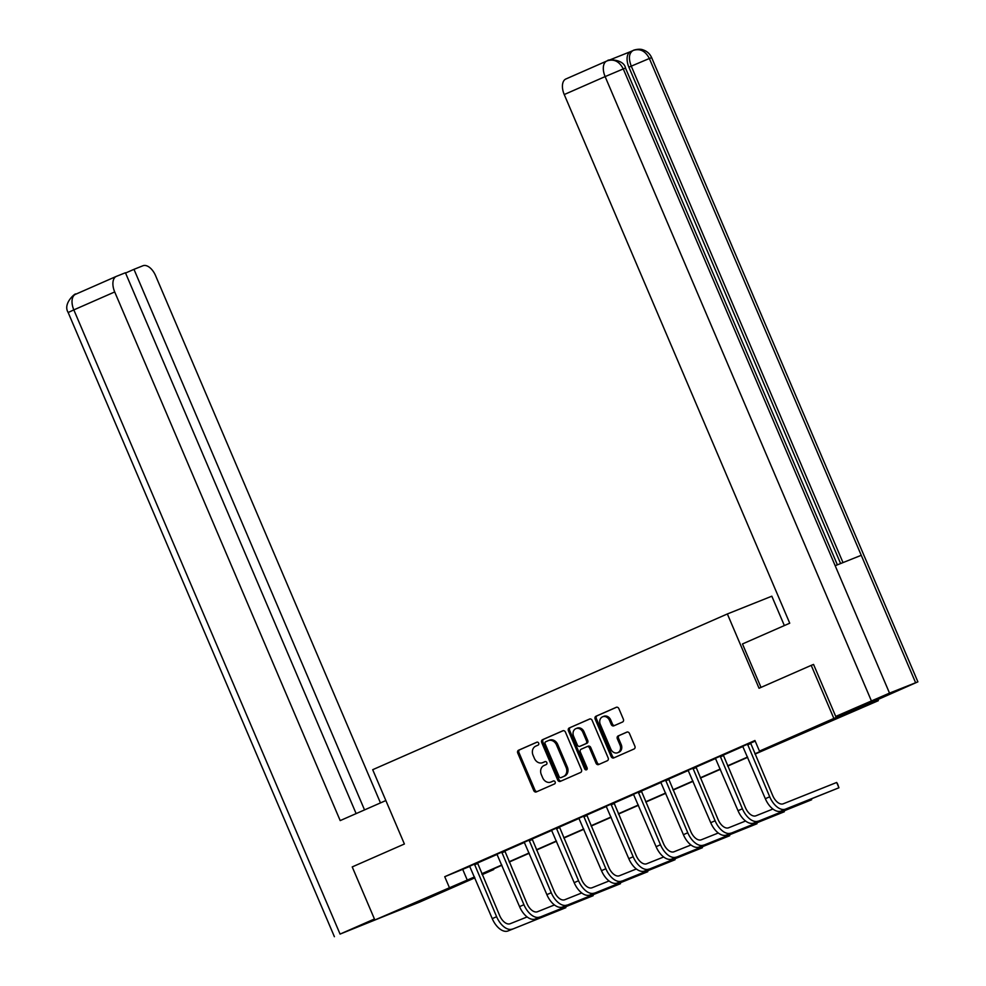 <?xml version="1.0" encoding="UTF-8"?>
<svg xmlns="http://www.w3.org/2000/svg" width="986" height="986" viewBox="0 0 986 986"><rect width="100%" height="100%" fill="white"/><g stroke="black" fill="none" stroke-linecap="round" stroke-linejoin="round"><path stroke-width="1.48" d="M538.664 743.136A1.59 1.319 -111.8 0 0 536.828 742.199L518.574 750.223A2.268 1.873 -111.8 0 0 517.749 753.058L533.746 790.575A2.268 1.873 -111.8 0 0 536.359 791.894L554.613 783.882A1.59 1.319 -111.8 0 0 553.368 780.961L551.001 781.997A7.247 6.002 -111.8 0 1 550.854 782.071A7.247 6.002 -111.8 0 1 542.657 777.744L541.326 774.626A7.247 6.002 -111.8 0 1 543.976 765.543L546.343 764.495A1.59 1.319 -111.8 0 0 545.098 761.586L542.731 762.622A7.247 6.002 -111.8 0 1 542.583 762.683A7.247 6.002 -111.8 0 1 534.4 758.37L533.056 755.239A7.247 6.002 -111.8 0 1 535.718 746.155L538.073 745.12A1.59 1.319 -111.8 0 0 538.664 743.136M838.334 717.734L812.402 728.543L838.334 717.734M433.606 895.448L407.674 906.257L433.606 895.448M622.523 722.023A2.268 1.873 -111.8 0 0 623.362 719.176L618.863 708.651A2.268 1.873 -111.8 0 0 616.262 707.319L595.988 716.23A2.268 1.873 -111.8 0 0 595.15 719.065L611.16 756.582A2.268 1.873 -111.8 0 0 613.76 757.914L634.035 749.003A2.268 1.873 -111.8 0 0 634.873 746.168L629.45 733.448A2.268 1.873 -111.8 0 0 626.837 732.13L618.16 735.938A2.268 1.873 -111.8 0 0 617.335 738.773L620.021 745.083A6.064 5.016 -111.8 0 1 617.667 752.725A6.064 5.016 -111.8 0 1 610.827 749.113L600.289 724.414A6.064 5.016 -111.8 0 1 602.643 716.773A6.064 5.016 -111.8 0 1 609.484 720.384L611.246 724.5A2.268 1.873 -111.8 0 0 613.847 725.832L622.523 722.023M474.858 877.848L419.333 902.227L374.865 919.987L352.224 866.916L404.396 844.004L372.696 769.696L727.36 613.958L759.047 688.265L811.219 665.365L833.86 718.437L878.329 700.676L755.017 754.105M374.865 919.987L474.476 876.961M754.906 753.822L777.486 743.912L759.466 751.11L754.931 740.498L444.735 876.702L449.271 887.326M759.466 751.11L833.86 718.437M565.434 732.117A2.268 1.873 -111.8 0 0 562.821 730.786L542.546 739.697A2.268 1.873 -111.8 0 0 541.721 742.532L557.719 780.049A2.268 1.873 -111.8 0 0 560.319 781.368L580.594 772.469A2.268 1.873 -111.8 0 0 581.432 769.635L565.434 732.117M569.267 727.964L589.542 719.053A2.268 1.873 -111.8 0 0 589.542 719.053A2.268 1.873 -111.8 0 1 592.142 720.384L608.152 757.901A2.268 1.873 -111.8 0 1 607.314 760.736L598.638 764.544A2.268 1.873 -111.8 0 1 596.037 763.213L589.542 748.004A2.268 1.873 -111.8 0 0 586.941 746.673L581.185 749.2A2.268 1.873 -111.8 0 0 580.347 752.047L587.114 767.884A1.59 1.319 -111.8 0 1 584.698 768.932L568.441 730.799A2.268 1.873 -111.8 0 1 569.267 727.964L589.899 718.954M784.351 625.555L771.828 596.197L727.36 613.958M444.735 876.702L469.829 866.398M477.446 863.058L497.141 854.406M504.746 851.066L524.453 842.414M532.058 839.074L551.753 830.422M559.37 827.081L579.065 818.429M586.67 815.089L606.378 806.449M613.982 803.097L633.678 794.457M641.294 791.117L660.99 782.465M668.594 779.125L688.302 770.473M695.906 767.133L715.614 758.48M723.219 755.14L742.914 746.488M750.531 743.148L755.19 741.102M477.421 862.824L469.669 866.213M504.733 850.832L496.981 854.233M532.033 838.839L524.293 842.241M559.345 826.847L551.593 830.249M586.658 814.855L578.905 818.257M613.97 802.863L606.217 806.265M641.27 790.871L633.517 794.272M668.582 778.878L660.83 782.28M695.894 766.886L688.142 770.288M723.194 754.894L715.442 758.296M750.506 742.902L742.754 746.303M877.848 699.555L878.329 700.676M811.219 665.365L813.019 664.638M493.481 868.962L493.74 869.553L482.191 874.631M482.031 874.237L493.74 869.553M747.684 757.334L727.717 766.097M720.372 769.327L700.405 778.09M693.072 781.319L673.093 790.082M665.76 793.311L645.793 802.074M638.447 805.291L618.481 814.066M611.147 817.283L591.169 826.058M583.835 829.275L563.869 838.051M556.523 841.268L536.557 850.043M529.211 853.26L509.244 862.035M501.911 865.252L481.932 874.027M481.821 873.744L501.788 864.968M509.121 861.752L529.1 852.976M536.433 849.759L556.4 840.996M563.745 837.767L583.712 829.004M591.045 825.775L611.024 817.012M618.358 813.783L638.324 805.02M645.67 801.791L665.636 793.027M672.982 789.798L692.948 781.035M700.282 777.806L720.261 769.043M727.594 765.814L747.561 757.051M462.767 869.504L467.29 880.116M543.631 762.264A7.247 6.002 -111.8 0 0 543.779 762.203A7.247 6.002 -111.8 0 0 543.939 762.141L542.731 762.622M545.394 761.5L543.939 762.141M551.889 781.652A7.247 6.002 -111.8 0 0 552.049 781.59A7.247 6.002 -111.8 0 0 552.209 781.516L551.001 781.997M553.664 780.887L552.209 781.516M537.136 742.125L519.782 749.742A2.268 1.873 -111.8 0 0 518.944 752.577L534.954 790.094A2.268 1.873 -111.8 0 0 537.197 791.524M563.179 730.688L543.742 739.217A2.268 1.873 -111.8 0 0 542.916 742.051L558.914 779.569A2.268 1.873 -111.8 0 0 561.17 780.998M545.677 741.78A1.59 1.319 -111.8 0 0 545.098 743.764L559.148 776.697A1.59 1.319 -111.8 0 0 560.972 777.621L563.462 776.537A7.247 6.002 -111.8 0 0 566.112 767.453L556.511 744.948A7.247 6.002 -111.8 0 0 548.327 740.622A7.247 6.002 -111.8 0 0 548.167 740.683L545.677 741.78M562.106 777.178A1.59 1.319 -111.8 0 0 562.168 777.141L560.972 777.621M548.487 740.56L549.375 740.203A7.247 6.002 -111.8 0 1 549.535 740.141A7.247 6.002 -111.8 0 1 557.719 744.467L567.32 766.972A7.247 6.002 -111.8 0 1 564.658 776.056L560.935 777.646M587.04 746.636L588.137 746.192A2.268 1.873 -111.8 0 1 590.75 747.524L597.233 762.733A2.268 1.873 -111.8 0 0 599.488 764.175M570.463 727.483A2.268 1.873 -111.8 0 0 569.637 730.318L585.906 768.451A1.59 1.319 -111.8 0 0 587.015 769.45M582.812 732.216A6.064 5.016 -111.8 0 0 575.972 728.605A6.064 5.016 -111.8 0 0 573.618 736.259L577.328 744.96A2.268 1.873 -111.8 0 0 579.941 746.291L585.696 743.752A2.268 1.873 -111.8 0 0 586.522 740.917L582.812 732.216L584.008 731.735A6.064 5.016 -111.8 0 0 577.167 728.124L575.972 728.605M579.891 746.303L581.087 745.823A2.268 1.873 -111.8 0 0 581.136 745.81L579.941 746.291M584.008 731.735L587.73 740.437A2.268 1.873 -111.8 0 1 586.892 743.284L581.136 745.81M602.643 716.773L603.839 716.292A6.064 5.016 -111.8 0 1 610.691 719.903L612.442 724.02A2.268 1.873 -111.8 0 0 614.697 725.449M617.667 752.725L618.875 752.244A6.064 5.016 -111.8 0 0 621.217 744.603L620.021 745.083M627.195 732.019L619.368 735.457A2.268 1.873 -111.8 0 0 618.53 738.292L621.217 744.603M616.607 707.221L597.183 715.75A2.268 1.873 -111.8 0 0 596.357 718.584L612.355 756.102A2.268 1.873 -111.8 0 0 614.611 757.531M469.595 866.139L492.248 918.632L496.624 916.709L474.414 864.019M477.409 862.713L499.631 915.501A11.536 6.471 66.3 0 0 510.169 923.722L527.14 916.943M508.061 930.944L565.853 907.687L508.061 930.944A17.317 9.7 -113.7 0 1 492.248 918.632M512.437 929.034A17.317 9.7 -113.7 0 1 496.624 916.709M565.644 906.861L565.853 907.687L565.52 906.91M477.483 863.588L474.476 864.784M385.859 800.546L340.195 820.598L114.709 291.942L73.827 309.887L340.071 934.087L374.446 918.989M380.473 802.912L155.566 275.624A13.853 7.765 66.3 0 0 142.921 265.764L133.973 269.338L364.537 809.9M340.071 934.087L385.748 915.649M356.131 813.598L125.432 272.752L116.484 276.326A13.853 7.765 66.3 0 0 116.348 276.376A13.853 7.765 66.3 0 0 114.709 291.942M125.555 273.036L133.973 269.338M761.007 687.415L742.47 643.957L789.737 623.201L564.238 94.545A13.853 7.765 -113.7 0 1 565.89 78.979A13.853 7.765 -113.7 0 1 566.026 78.929L606.624 61.095M915.6 682.694L861.259 555.303L835.179 565.717L889.52 693.109L917.892 681.844L876.591 700.109L835.734 716.428L813.549 664.416M889.52 693.109L835.734 716.428M630.609 51.605L609.212 60.146M840.614 563.548L628.895 67.196A13.853 7.765 -113.7 0 1 630.535 51.629A13.853 7.765 -113.7 0 1 630.67 51.568L632.765 50.656M837.385 564.842L625.506 68.096L623.275 68.921C619.368 61.44 614.044 58.741 607.29 60.812L606.76 61.033A13.853 7.765 -113.7 0 1 606.895 60.972L607.277 60.812M625.506 68.096C623.978 58.95 607.302 59.111 607.598 60.676L607.524 60.713M917.892 681.844L651.647 57.656L649.355 58.494C645.473 51.025 640.16 48.314 633.419 50.372L633.406 50.372M651.647 57.656C649.885 53.749 646.964 51.136 642.884 49.818C638.916 48.191 632.149 50.619 633.727 50.237L633.653 50.274M496.907 854.147L519.56 906.639L523.936 904.717L501.726 852.027M504.721 850.721L526.943 903.509A11.536 6.471 66.3 0 0 537.481 911.73L554.44 904.951M535.361 918.964L593.165 895.695L535.361 918.964A17.317 9.7 -113.7 0 1 519.56 906.639M539.736 917.042A17.317 9.7 -113.7 0 1 523.936 904.717M592.943 894.869L593.165 895.695L592.832 894.918M504.795 851.596L501.788 852.791M524.219 842.155L546.873 894.647L551.248 892.724L529.038 840.035M532.033 838.729L554.243 891.517A11.536 6.471 66.3 0 0 564.781 899.737L581.752 892.959M562.673 906.972L620.477 883.702L562.673 906.972A17.317 9.7 -113.7 0 1 546.873 894.647M567.049 905.049A17.317 9.7 -113.7 0 1 551.248 892.724M620.256 882.877L620.477 883.702L620.145 882.926M532.107 839.604L529.1 840.799M551.519 830.163L574.172 882.655L578.548 880.732L556.338 828.043M559.333 826.736L581.555 879.537A11.536 6.471 66.3 0 0 592.093 887.745L609.065 880.966M589.985 894.98L647.777 871.71L589.985 894.98A17.317 9.7 -113.7 0 1 574.172 882.655M594.361 893.057A17.317 9.7 -113.7 0 1 578.548 880.732M647.568 870.885L647.777 871.71L647.445 870.934M559.407 827.611L556.4 828.807M578.831 818.17L601.485 870.663L605.86 868.74L583.65 816.051M586.645 814.744L608.867 867.544A11.536 6.471 66.3 0 0 619.405 875.753L636.364 868.974M617.285 882.988L675.09 859.718L617.285 882.988A17.317 9.7 -113.7 0 1 601.485 870.663M621.661 881.065A17.317 9.7 -113.7 0 1 605.86 868.74M674.868 858.905L675.09 859.718L674.757 858.942M586.719 815.619L583.712 816.815M606.144 806.178L628.797 858.67L633.172 856.748L610.963 804.058M613.958 802.752L636.167 855.552A11.536 6.471 66.3 0 0 646.705 863.761L663.677 856.982M644.597 870.995L702.402 847.726L644.597 870.995A17.317 9.7 -113.7 0 1 628.797 858.67M648.973 869.073A17.317 9.7 -113.7 0 1 633.172 856.748M702.18 846.912L702.402 847.726L702.069 846.949M614.031 803.627L611.024 804.822M633.443 794.186L656.097 846.678L660.472 844.755L638.262 792.066M641.257 790.76L663.479 843.56A11.536 6.471 66.3 0 0 674.017 851.768L690.989 844.99M671.91 859.003L729.702 835.734L671.91 859.003A17.317 9.7 -113.7 0 1 656.097 846.678M676.285 857.08A17.317 9.7 -113.7 0 1 660.472 844.755M729.492 834.92L729.702 835.734L729.369 834.957M641.331 791.635L638.324 792.83M660.756 782.194L683.409 834.686L687.784 832.763L665.575 780.074M668.57 778.767L690.792 831.568A11.536 6.471 66.3 0 0 701.329 839.776L718.289 832.997M699.21 847.011L757.014 823.741L699.21 847.011A17.317 9.7 -113.7 0 1 683.409 834.686M703.585 845.088A17.317 9.7 -113.7 0 1 687.784 832.763M756.792 822.928L757.014 823.741L756.681 822.965M668.644 779.643L665.636 780.838M688.068 770.202L710.721 822.694L715.096 820.771L692.887 768.082M695.882 766.775L718.104 819.576A11.536 6.471 66.3 0 0 728.629 827.784L745.601 821.005M726.522 835.019L784.326 811.761L726.522 835.019A17.317 9.7 -113.7 0 1 710.721 822.694M730.897 833.096A17.317 9.7 -113.7 0 1 715.096 820.771M784.104 810.936L784.326 811.761L783.993 810.985M695.956 767.65L692.948 768.846M715.368 758.209L738.021 810.702L742.396 808.779L720.187 756.102M723.194 754.783L745.404 807.583A11.536 6.471 66.3 0 0 755.942 815.792L772.913 809.025M753.834 823.027L811.626 799.769L753.834 823.027A17.317 9.7 -113.7 0 1 738.021 810.702M758.209 821.104A17.317 9.7 -113.7 0 1 742.396 808.779M811.416 798.943L811.626 799.769L811.293 798.993M723.256 755.658L720.261 756.854M742.68 746.217L765.333 798.709L769.709 796.787L747.499 744.11M750.494 742.791L772.716 795.591A11.536 6.471 66.3 0 0 783.254 803.8L836.67 782.465L837.607 784.006L838.938 787.777L785.522 809.112A17.317 9.7 -113.7 0 1 769.709 796.787M836.67 782.465L838.938 787.777L781.134 811.034A17.317 9.7 -113.7 0 1 765.333 798.709M750.568 743.666L747.561 744.874M534.954 790.094L533.746 790.575M518.944 752.577L517.749 753.058M519.782 749.742L518.574 750.223M558.914 779.569L557.719 780.049M542.916 742.051L541.721 742.532M543.742 739.217L542.546 739.697M564.658 776.056L563.462 776.537M567.32 766.972L566.112 767.453M557.719 744.467L556.511 744.948M597.233 762.733L596.037 763.213M590.75 747.524L589.542 748.004M585.906 768.451L584.698 768.932M569.637 730.318L568.441 730.799M586.892 743.284L585.696 743.752M587.73 740.437L586.522 740.917M612.442 724.02L611.246 724.5M610.691 719.903L609.484 720.384M618.53 738.292L617.335 738.773M619.368 735.457L618.16 735.938M612.355 756.102L611.16 756.582M596.357 718.584L595.15 719.065M597.183 715.75L595.988 716.23M334.402 936.7L68.157 312.513L73.827 309.887A13.853 7.765 -113.7 0 1 75.478 294.333A13.853 7.765 -113.7 0 1 75.614 294.272L116.212 276.437M871.353 700.787L605.121 76.6L564.238 94.545M843.005 562.599L631.262 66.148L628.895 67.196M633.037 50.532C628.932 53.145 628.341 58.347 631.262 66.148L649.355 58.494L861.259 555.303M835.179 565.717L623.275 68.921L605.121 76.6A13.853 7.765 -113.7 0 1 606.76 61.033L565.89 78.979M781.134 811.034L785.522 809.112M543.779 762.203L542.583 762.683M552.049 781.59L550.854 782.071M549.535 740.141L548.327 740.622M588.186 746.18L586.99 746.661M68.157 312.513C62.143 302.85 77.364 291.634 75.478 294.333L116.348 276.376M632.901 50.594L630.535 51.629"/></g></svg>
